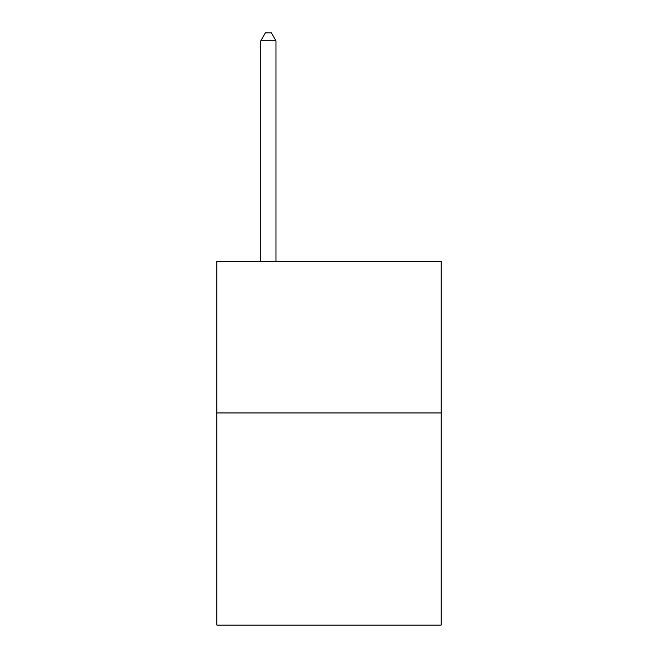 <?xml version="1.0" encoding="UTF-8"?>
<svg xmlns="http://www.w3.org/2000/svg" width="658" height="658" viewBox="0 0 658 658"><rect width="100%" height="100%" fill="white"/><g stroke="black" fill="none" stroke-linecap="round" stroke-linejoin="round"><path stroke-width="0.99" d="M441.14 412.953L441.14 625.1L216.86 625.1L216.86 261.415L441.14 261.415L441.14 412.953L216.86 412.953M275.965 261.415L275.965 40.78L260.807 40.78L260.807 261.415M260.807 40.78L265.355 32.9L271.417 32.9L275.965 40.78"/></g></svg>

